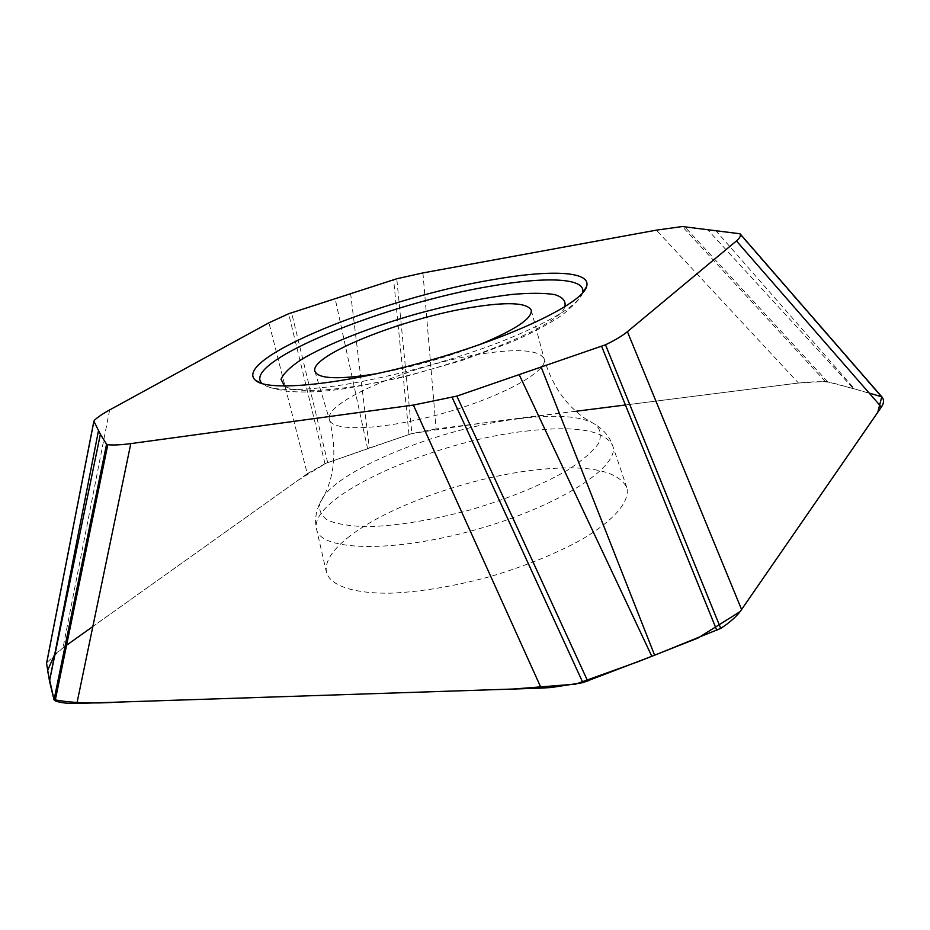 <?xml version="1.0" encoding="UTF-8"?>
<svg xmlns="http://www.w3.org/2000/svg" width="930" height="930" viewBox="0 0 930 930"><rect width="100%" height="100%" fill="white"/><g stroke="black" fill="none" stroke-linecap="round" stroke-linejoin="round"><path stroke-width="0.7" stroke-dasharray="4.65 3.49" d="M347.401 538.028C385.997 506.618 470.952 476.625 537.924 469.65C588.341 464.535 617.973 470.522 626.82 487.599C630.215 500.921 615.021 519.649 582.971 538.784C556.768 553.385 525.729 566.021 489.854 576.681C453.7 586.4 420.651 591.899 390.693 593.189C353.365 593.689 330.615 585.702 326.511 572.578C324.535 562.359 331.499 550.851 347.401 538.028M715.414 230.152L854.472 388.88L882.082 397.133M422.929 272.92L436.124 428.951L798.463 383.021L656.359 230.14M798.463 383.021L825.724 381.393L853.322 388.554L707.149 229.129M350.61 293.508L369.338 448.028L411.897 433.543L396.773 278.768M109.635 409.944L63.042 647.733L307.26 473.73L268.944 322.803M307.26 473.73L325.512 463.454L367.583 448.632L335.137 298.518M46.558 663.299L94.325 420.372M377.522 373.558C412.292 367.211 446.156 357.632 479.09 344.821M854.472 388.88L853.322 388.554M369.338 448.028L367.583 448.632M436.124 428.951L411.897 433.543M63.042 647.733L47.023 662.427M881.756 396.889L881.094 396.599M869.166 393.065L834.222 383.358C820.132 378.836 787.013 384.683 761.066 387.764L625.425 404.992M575.879 411.281C519.486 417.791 464.709 425.243 411.537 433.636L326.349 463.094L298.135 480.24L92.849 626.529M65.042 646.315L54.742 654.267M525.996 431.113C575.531 425.382 604.419 430.206 612.638 445.575C620.915 466.035 559.721 506.071 476.497 529.496C393.344 553.152 320.246 551.118 316.584 529.356C307.598 496.957 432.903 441.25 525.996 431.113M880.942 396.552L738.966 233.325M825.177 381.381L682.353 226.536M827.502 381.637L684.503 226.513M408.979 434.391L393.623 279.674M324.989 463.686L288.66 313.736M327.674 462.594L291.602 312.678M564.789 306.842C559.174 328.092 434.903 375.685 349.947 387.101C315.502 391.879 293.729 391.553 284.627 386.124M582.54 293.008L582.447 293.31C577.17 306.179 548.944 322.733 497.771 342.949C448.225 361.863 384.648 378.754 337.079 385.741C295.996 391.425 271.142 390.798 262.504 383.846L262.272 383.637M483.995 353.528C519.638 348.39 539.702 350.215 544.201 359.015C548.421 371.012 502.723 396.552 443.587 413.199C384.509 429.997 332.196 432.194 329.511 419.767C322.64 401.748 415.943 363.049 483.995 353.528M518.952 418.709C556.663 414.059 582.25 416.07 595.712 424.743C600.861 429.858 601.698 436.24 598.246 443.901C592.154 452.154 581.738 461.024 566.986 470.499C541.097 485.274 509.07 498.341 470.906 509.71C432.427 520.021 398.307 525.683 368.513 526.671C350.994 526.322 337.474 524.229 327.953 520.382C321.001 515.673 318.362 509.791 320.071 502.746C331.324 471.87 438.693 428.125 518.952 418.709M314.956 371.407L329.511 419.767C337.544 452.457 334.405 480.113 320.071 502.746C315.712 511.872 314.549 520.742 316.584 529.356L326.511 572.578M531.251 310.202L544.201 359.015C551.967 384.962 565.463 404.713 584.714 418.256L595.712 424.743C604.209 430.23 609.848 437.181 612.638 445.575L626.82 487.599M582.854 292.659L582.447 293.31C581.029 297.658 574.868 304.401 563.975 313.55C560.069 317.049 539.098 330.382 509.698 342.763L462.198 360.387L403.178 377.22L347.506 388.275C323.966 391.914 303.75 392.879 286.847 391.181C266.503 387.647 267.608 386.101 262.504 383.846L261.818 383.509"/><path stroke-width="1.4" d="M130.805 443.598L76.876 703.475L541.167 688.107L413.397 405.062L130.805 443.598C121.167 444.9 113.507 445.272 107.799 444.726L106.566 444.261L100.382 434.264L93.907 421.255L94.325 420.372C97.545 417.245 102.66 413.769 109.635 409.944L268.944 322.803L288.66 313.736L396.773 278.768L422.929 272.92L656.359 230.14L682.353 226.536L740.013 233.767C741.105 235.627 739.908 238.022 736.432 240.951L627.401 331.685C622.484 335.765 615.183 340.136 605.488 344.798L456.863 396.11L413.397 405.062M736.432 240.951L881.384 407.061L740.443 611.196C736.072 616.904 729.55 622.623 720.855 628.343L654.627 655.22L582.866 682.655L452.178 397.482M651.825 656.313L519.266 374.837M741.605 609.592L627.401 331.685M654.627 655.22L541.237 367.292M882.082 397.133L740.013 233.767L882.593 397.854C884.116 400.539 883.721 403.608 881.384 407.061M98.464 430.776L49.499 681.062L46.558 663.299M479.09 344.821C514.941 330.045 532.332 318.513 531.251 310.202C527.054 302.575 507.083 301.657 471.359 307.446C403.167 318.234 308.783 355.69 314.956 371.407C318.397 379.045 339.252 379.766 377.522 373.558M541.167 688.107L551.351 687.503L582.866 682.655M492.121 279.791C383.009 297.879 230.64 359.096 255.459 380.277C267.654 392.262 343.542 384.834 428.73 360.666C513.941 336.614 582.471 303.18 586.586 286.58C591.736 270.921 549.549 269.502 492.121 279.791M49.499 681.062L100.382 434.264M76.876 703.475L73.505 703.522C65.274 703.324 59.148 702.429 55.137 700.836L54.045 699.813L49.662 681.841M54.742 654.267L47.546 670.611L53.998 699.662C71.099 702.999 92.907 703.789 119.412 702.057L513.488 689.025L575.705 684.12L637.934 661.765L697.895 638.073L740.152 611.58L877.769 412.316L881.756 396.889M881.094 396.599L869.166 393.065M625.425 404.992L575.879 411.281M92.849 626.529L65.042 646.315M587.748 681.19L456.863 396.11M720.727 628.424L605.488 344.798M716.832 630.4L601.64 346.355M46.512 663.857L93.907 421.255M284.627 386.124L281.023 379.347C283.383 373.569 290.218 366.943 301.506 359.457C327.244 344.112 369.954 327.337 415.582 314.212C450.69 304.563 482.775 297.972 511.814 294.45C529.484 292.904 543.701 292.927 554.466 294.531C562.79 297.077 566.231 301.18 564.789 306.842M262.272 383.637C238.778 362.688 385.776 303.331 491.273 286.08C546.561 276.303 587.086 277.872 582.54 293.008M55.137 700.836L107.799 444.726M54.045 699.813L106.566 444.261M93.884 421.104L46.5 663.602M582.854 292.659L586.586 286.58M261.818 383.509L255.459 380.277"/></g></svg>
